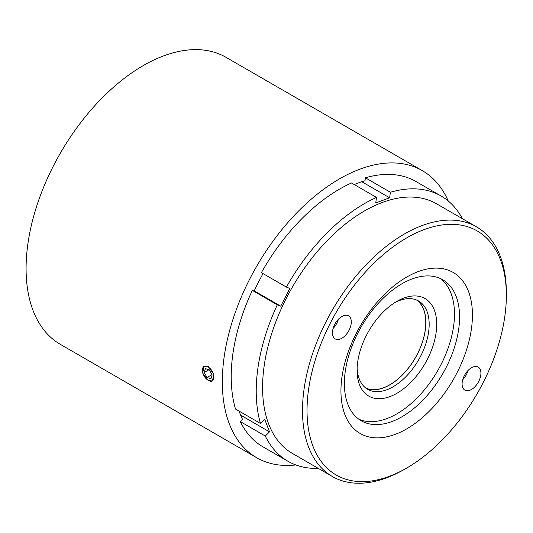 <?xml version="1.0" encoding="UTF-8"?>
<svg xmlns="http://www.w3.org/2000/svg" width="533" height="533" viewBox="0 0 533 533"><rect width="100%" height="100%" fill="white"/><g stroke="black" fill="none" stroke-linecap="round" stroke-linejoin="round"><path stroke-width="0.8" d="M365.658 387.957A50.868 29.368 120 0 0 388.004 385.759A50.868 29.368 120 0 0 422.323 342.246A50.868 29.368 120 0 0 416.466 299.952M357.13 368.05A50.975 29.428 120 0 0 367.643 389.297A50.975 29.428 120 0 0 387.944 389.33A50.975 29.428 120 0 0 425.347 345.204A50.975 29.428 120 0 0 418.618 301.005A50.975 29.428 120 0 0 398.311 300.965A50.975 29.428 120 0 0 394.966 302.517M366.038 388.244A50.975 29.428 120 0 0 384.633 387.418A50.975 29.428 120 0 0 421.49 344.804A50.975 29.428 120 0 0 416.906 300.139M402.622 298.527A56.305 32.506 -60 0 1 436.294 331.186A56.305 32.506 -60 0 1 391.169 396.119A56.305 32.506 -60 0 1 357.083 370.308A56.305 32.506 -60 0 1 396.898 301.352A56.305 32.506 -60 0 1 402.622 298.527M206.511 379.063A8.142 4.697 -120 0 0 208.196 380.322A8.142 4.697 -120 0 0 213.886 377.944A8.142 4.697 -120 0 0 209.875 368.296A8.142 4.697 -120 0 0 202.44 370.355A8.142 4.697 -120 0 0 206.511 379.063M212.58 380.922A8.468 4.89 60 0 1 208.43 380.462L208.43 380.462A8.468 4.89 60 0 1 208.31 380.389M318.301 468.38A153.138 88.418 -60 0 1 287.933 461.245A153.138 88.418 -60 0 1 265.301 436.021L269.511 431.83L264.701 419.271L260.49 423.462A153.138 88.418 -60 0 1 277.307 304.823L280.731 306.175L289.832 288.446L286.408 287.094A153.138 88.418 -60 0 1 376.511 197.423L375.725 202.966L389.636 197.796L390.416 192.253A153.138 88.418 -60 0 1 434.262 192.713A153.138 88.418 -60 0 1 441.071 195.997A153.138 88.418 -60 0 1 462.437 218.73M441.071 195.997L416.066 181.56A153.138 88.418 120 0 0 409.257 178.275A153.138 88.418 120 0 0 365.411 177.815L364.992 180.76A149.786 86.479 120 0 0 354.238 184.565M390.416 192.253L365.411 177.815M406.692 468.054L404.434 469.36A144.137 83.221 -60 0 1 338.768 479.593A144.137 83.221 -60 0 1 332.359 476.502A144.137 83.221 -60 0 1 329.347 315.429A144.137 83.221 -60 0 1 470.086 223.753A144.137 83.221 -60 0 1 476.495 226.845A144.137 83.221 -60 0 1 506.35 292.83L506.35 295.435A140.945 81.376 120 0 0 470.892 227.891A140.945 81.376 120 0 0 330.467 322.851A140.945 81.376 120 0 0 342.486 478.061A140.945 81.376 120 0 0 406.692 468.054A140.945 81.376 120 0 0 506.35 295.435M332.359 476.502L292.437 453.45A144.137 83.221 -60 0 1 289.426 292.377A144.137 83.221 -60 0 1 430.164 200.701A144.137 83.221 -60 0 1 436.574 203.793L476.495 226.845M358.796 419.185A81.442 47.024 120 0 0 359.795 419.604A81.442 47.024 120 0 0 438.079 370.022A81.442 47.024 120 0 0 440.078 278.393M439.079 277.979A81.442 47.024 120 0 0 359.555 329.78A81.442 47.024 120 0 0 361.261 420.79A81.442 47.024 120 0 0 364.878 422.542A81.442 47.024 120 0 0 444.402 370.735A81.442 47.024 120 0 0 442.703 279.725A81.442 47.024 120 0 0 439.079 277.979M364.339 435.494A92.975 53.68 -60 0 1 356.404 333.105A92.975 53.68 -60 0 1 449.039 270.464A92.975 53.68 -60 0 1 456.974 372.853A92.975 53.68 -60 0 1 364.339 435.494M477.575 366.777A13.318 7.689 120 0 0 464.569 375.245A13.318 7.689 120 0 0 464.849 390.129A13.318 7.689 120 0 0 465.442 390.416A13.318 7.689 120 0 0 478.441 381.941A13.318 7.689 120 0 0 478.168 367.064A13.318 7.689 120 0 0 477.575 366.777M347.936 315.543A13.318 7.689 120 0 0 334.937 324.011A13.318 7.689 120 0 0 335.21 338.888A13.318 7.689 120 0 0 335.803 339.175A13.318 7.689 120 0 0 348.809 330.707A13.318 7.689 120 0 0 348.529 315.822A13.318 7.689 120 0 0 347.936 315.543M208.35 380.502L202.687 373.12L204.039 366.298L208.35 366.677L213.746 374.206L212.507 380.968L208.35 380.502M448.233 200.988A165.71 95.674 120 0 0 422.349 170.673L226.119 57.377A165.71 95.674 120 0 0 143.264 65.586A165.71 95.674 120 0 0 35.005 211.614A165.71 95.674 120 0 0 60.409 344.398L256.639 457.694A165.71 95.674 120 0 0 295.835 464.949M422.349 170.673A165.71 95.674 120 0 0 339.494 178.881A165.71 95.674 120 0 0 231.242 324.903A165.71 95.674 120 0 0 256.639 457.694M202.44 370.222A8.468 4.89 60 0 1 202.44 370.089A8.468 4.89 60 0 1 204.119 366.258M263.075 273.622A149.786 86.479 120 0 0 254.121 291.098L252.302 290.378A153.138 88.418 120 0 0 235.486 409.024L260.49 423.462M239.104 411.11A149.786 86.479 120 0 0 242.528 419.358L240.29 421.583A153.138 88.418 120 0 0 262.922 446.807L287.933 461.245M376.511 197.423L351.507 182.979A153.138 88.418 120 0 0 261.397 272.656L286.408 287.094M269.511 431.83L240.643 415.167M389.636 197.796L361.82 181.74M280.731 306.175L254.228 290.871M333.105 328.441A13.318 7.689 120 0 0 338.428 319.227M462.744 379.676A13.318 7.689 120 0 0 468.061 370.462M265.301 436.021L240.29 421.583M277.307 304.823L252.302 290.378M210.975 378.723L212.167 374.912L209.389 369.869L205.418 368.636L204.226 372.447L207.004 377.491L210.975 378.723M212.001 374.606L207.004 377.491M208.936 369.729L204.226 372.447"/></g></svg>
